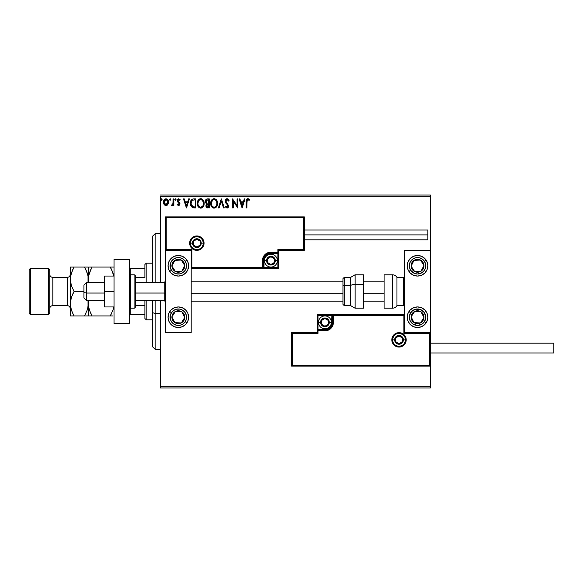 <?xml version="1.0" encoding="UTF-8"?>
<svg xmlns="http://www.w3.org/2000/svg" width="583" height="583" viewBox="0 0 583 583"><rect width="100%" height="100%" fill="white"/><g stroke="black" fill="none" stroke-linecap="round" stroke-linejoin="round"><path stroke-width="0.87" d="M160.325 196.333L430.392 196.333L430.392 250.347L404.668 250.347L404.668 332.653L430.392 332.653L430.392 196.333L160.325 196.333L160.325 282.5L160.325 196.333M430.392 366.088L430.392 386.667L160.325 386.667L160.325 300.5L160.325 387.95L430.392 387.95L160.325 387.95L160.325 386.667L430.392 386.667L430.392 387.95L430.392 250.347L404.668 250.347L404.668 332.653L430.392 332.653L429.62 333.425L403.902 333.425L403.902 315.418L333.425 315.418L333.425 322.363L332.776 325.613L330.94 328.367L328.185 330.204L324.935 330.853L317.99 330.853L317.99 333.425L292.272 333.425L292.272 365.315L429.62 365.315L429.62 333.425L429.62 365.315L292.272 365.315L292.272 333.425L291.5 332.653L291.5 366.088L430.392 366.088L429.62 365.315L430.392 366.088L430.392 332.653L429.62 333.425L403.902 333.425L404.194 315.126L332.653 315.418L332.653 322.363A7.717 7.717 0 0 1 324.935 330.08L317.99 330.08L317.218 330.853L317.218 332.653L291.5 332.653L291.5 366.088L292.272 365.315L291.5 366.088L430.392 366.088M167.846 204.509L168.487 201.594L167.095 199.102L164.865 199.102L163.59 201.018L163.808 203.977L165.419 205.529L167.489 204.946L168.516 202.177C168.538 200.312 167.693 199.182 165.98 198.788C164.268 199.182 163.422 200.312 163.444 202.177L164.114 204.516L165.98 205.602L167.846 204.509M173.136 198.905L173.829 198.905L173.136 198.905L172.918 203.824L171.402 205.376L172.342 205.493L173.136 204.516L173.136 205.486L173.829 205.486L173.829 198.905L173.829 205.486L173.829 198.905L173.136 198.905L173.027 203.372L171.402 205.376L171.934 205.602L173.136 204.516L173.136 205.486L173.829 205.486L173.136 205.486M178.624 205.602L179.63 205.027L179.936 203.613L178.15 201.288L178.034 200.29L178.646 199.619L179.783 200.29L180.176 199.685L178.587 198.803L177.647 199.43L177.298 200.523L177.516 201.711L179.243 203.751L178.733 204.771L177.698 204.101L177.29 204.662L178.216 205.507L179.943 203.875L177.983 200.654L178.828 199.597L179.783 200.29L180.176 199.685L178.748 198.788L177.29 200.69L179.251 203.904L178.58 204.793L177.698 204.101L177.29 204.662L178.777 205.588M193.782 198.905L192.055 199.277L190.896 200.603L190.371 202.505L190.532 205.027L192.23 207.512L195.873 207.905L195.873 198.905L193.782 198.905C191.377 199.233 190.233 200.698 190.335 203.292L192.368 207.584L195.873 207.905L195.873 198.905L195.873 207.905L194.511 207.905M207.461 198.905L209.261 198.905L206.776 199.014L205.624 200.107L205.493 202.439L206.754 203.766L205.937 206.112L206.739 207.606L209.261 207.905L209.261 198.905L209.261 207.905L209.261 198.905L207.461 198.905C206.054 199.124 205.347 199.976 205.333 201.463L206.754 203.766L205.916 205.675C205.923 207.096 206.615 207.839 207.985 207.905L207.767 207.905M219.128 207.905L218.377 207.905L221.263 198.905L218.377 207.905L219.128 207.905L221.321 201.077L223.508 207.905L224.266 207.905L221.38 198.905L224.266 207.905L221.38 198.905L218.377 207.905L219.128 207.905L221.321 201.077L223.508 207.905L224.266 207.905L223.508 207.905M237.077 198.905L237.077 205.602L232.573 198.905L232.573 207.905L233.266 207.905L233.266 201.193L237.769 207.905L237.769 198.905L237.077 198.905L237.769 198.905L237.077 198.905L237.077 205.602L232.573 198.905L232.573 207.905L233.266 207.905L233.266 201.193L237.769 207.905L237.769 198.905L237.624 207.905M246.886 201.922L247.243 199.903L248.081 199.634L249.189 200.406L249.539 199.714L247.841 198.672L246.369 199.831L246.194 207.905L246.886 207.905L246.886 201.922L247.848 199.597L249.189 200.406L249.539 199.714L247.841 198.672C246.463 199.146 245.917 200.195 246.194 201.827L246.194 207.905L246.886 207.905L247.075 200.158M244.284 198.905L245.035 198.905L242.156 207.905L245.035 198.905L244.284 198.905L243.359 201.791L240.83 201.791L239.904 198.905L239.154 198.905L242.04 207.905L245.035 198.905L244.284 198.905L243.359 201.791L240.83 201.791L239.904 198.905L239.154 198.905L242.04 207.905L239.154 198.905L239.904 198.905M227.086 198.672L225.672 199.495L225.184 201.113L225.636 202.709L227.851 205.456L227.443 207.118L226.634 207.096L225.847 206.061L225.3 206.615L227.042 208.138L228.266 207.439L228.631 205.682L226.109 202.01L225.985 200.508L227.137 199.597L228.551 201.099L229.112 200.639L228.121 199.065L227.086 198.672L225.184 201.113L227.96 206.076L227.049 207.213L225.847 206.061L225.3 206.615L227.042 208.138L228.653 206.039L225.876 201.12L227.137 199.597L228.551 201.099L229.112 200.639L227.086 198.672M217.568 203.365L217.109 201.004L216.235 199.656L214.894 198.788L213.298 198.788L211.957 199.67L210.835 201.805L210.835 205.027L212.606 207.694L214.952 208.014L216.767 206.469L217.568 203.365C217.605 200.807 216.446 199.24 214.099 198.672C211.753 199.262 210.601 200.836 210.645 203.409C210.601 206.01 211.767 207.584 214.15 208.138C216.482 207.526 217.619 205.937 217.568 203.365L217.561 202.964M204.181 203.365L203.722 201.004L202.848 199.656L201.507 198.788L199.911 198.788L198.57 199.67L197.448 201.805L197.448 205.027L199.211 207.694L201.558 208.014L203.372 206.469L204.181 203.365C204.218 200.807 203.059 199.24 200.712 198.672C198.366 199.262 197.214 200.836 197.258 203.409C197.214 206.01 198.38 207.584 200.763 208.138C203.095 207.526 204.232 205.937 204.181 203.365L204.167 202.964M188.659 198.905L189.409 198.905L186.524 207.905L189.409 198.905L188.659 198.905L187.733 201.791L185.205 201.791L184.279 198.905L183.521 198.905L186.407 207.905L189.409 198.905L188.659 198.905L187.733 201.791L185.205 201.791L184.279 198.905L183.521 198.905L186.407 207.905L183.521 198.905L184.279 198.905M176.022 199.539L175.447 198.788L174.864 199.539L175.192 200.224L175.877 200.035L175.447 200.29L176.022 199.539L175.447 198.788L174.864 199.539L175.447 200.29L174.864 199.539L175.447 198.788L176.022 199.539M169.558 199.539L170.134 198.788L170.71 199.539L170.382 198.861L169.566 199.67L170.003 200.275L170.571 200.035L170.71 199.539L170.134 200.29L170.71 199.539L170.134 200.29L169.558 199.539L170.134 200.29L169.558 199.539L170.221 198.796M160.901 199.539L161.476 198.788L162.059 199.539L161.724 198.861L160.908 199.67L161.353 200.275L161.914 200.035L162.059 199.539L161.476 200.29L162.059 199.539L161.476 200.29L160.901 199.539L161.476 200.29L160.901 199.539L161.564 198.796M430.392 195.05L160.325 195.05L430.392 195.05L430.392 196.333L430.392 195.05M246.886 207.905L246.194 207.905M246.237 200.625L246.281 200.224L246.237 200.625M246.369 199.838L246.901 199.007M247.119 198.854L247.52 198.701M248.795 199L248.336 198.759M249.539 199.714L249.189 200.406L247.673 199.619M249.189 200.406L247.848 199.597M242.098 205.733L241.129 202.716L243.06 202.716L242.098 205.733L241.129 202.716L243.06 202.716L242.098 205.733M233.266 207.905L232.573 207.905L232.734 198.905M228.07 199.022L229.112 200.639L228.441 200.851M227.275 199.612L226.867 199.634M226.08 200.29L226.219 202.206M225.876 201.12L226.109 202.01M228.266 207.431L228.558 206.761M225.606 207.147L225.3 206.615L225.847 206.061L226.554 207.052M226.634 207.096L227.049 207.213M227.909 206.469L227.487 204.852M227.632 205.041L226.816 204.145M226.393 203.715L225.861 203.066M226.86 198.686L226.051 199.065M217.525 204.159L217.466 204.567M217.167 205.639L216.985 206.061M216.767 206.469L216.271 207.133M213.742 208.109L213.349 208.029M212.824 207.825L211.469 206.506M211.024 205.624L210.835 205.034M210.66 203.817L210.66 203.001M211.469 200.319L210.871 201.66M211.17 200.873L211.461 200.326M211.476 200.312L211.957 199.678M212.999 198.905L213.684 198.708M214.296 198.686L214.887 198.788M215.717 199.189L216.73 200.29M216.249 199.663L217.277 201.426M217.379 201.769L217.109 201.004M216.628 204.997L216.781 204.407M214.5 207.176L214.121 207.213C212.234 206.739 211.301 205.471 211.338 203.416L211.374 204.065L211.338 203.416C211.294 201.339 212.219 200.064 214.121 199.597C215.994 200.064 216.912 201.324 216.876 203.372L216.84 202.724L216.876 203.372C216.92 205.435 216.001 206.717 214.121 207.213L214.282 207.213M211.789 205.522L212.11 206.069M211.483 204.684L211.374 204.065M211.811 205.573L211.491 204.706M212.27 206.273L212.635 206.63L212.27 206.273M213.793 207.191L213.057 206.929M211.374 202.76L212.664 200.144M212.176 200.639L211.746 201.361M216.482 201.39L216.672 201.893M215.338 199.969L216.22 200.909M207.555 207.883L206.95 207.73M206.032 206.542L205.937 206.112M205.835 203.081L205.42 202.17M205.369 200.989L205.522 200.355M205.624 200.115L206.018 199.517M206.171 202.199L206.025 201.463L207.774 199.831L208.568 199.831L208.568 203.175L207.118 203.066L208.218 203.175L207.118 203.066L206.039 201.266L206.061 201.856M206.907 206.637L206.732 204.939L207.679 204.137M207.016 204.473L206.608 205.661L208.568 204.101L208.568 206.987L207.847 206.987L206.608 205.661L206.885 206.608M206.87 202.971L206.309 202.469M206.069 201.069L206.732 200.027M208.211 204.101L208.568 206.987L207.847 206.987M204.174 203.773L201.558 208.014M200.355 208.109L199.954 208.029M198.584 207.162L197.703 205.792M197.637 205.624L197.448 205.034M197.775 200.873L197.484 201.66M198.089 200.304L198.563 199.678M198.57 199.67L198.082 200.319M199.918 198.788L200.29 198.708M200.909 198.686L201.507 198.788M202.323 199.189L202.862 199.663M203.729 201.011L203.89 201.434M202.439 200.392L201.674 199.809L203.285 201.893M203.241 204.997L203.489 203.372C203.533 205.435 202.614 206.717 200.734 207.213L200.734 207.213C198.839 206.739 197.914 205.471 197.95 203.416C197.907 201.339 198.832 200.064 200.734 199.597C202.6 200.064 203.525 201.324 203.489 203.372L203.394 204.407M202.629 206.178L200.895 207.213M198.402 205.522L198.723 206.069M197.95 203.416L197.987 202.76L197.95 203.416M198.096 204.684L197.987 204.065M198.424 205.573L198.103 204.706M198.883 206.273L199.248 206.63L198.883 206.273M200.406 207.191L199.663 206.929M197.987 202.76L199.277 200.144M198.788 200.639L198.358 201.361M203.489 203.372L203.452 202.724L203.489 203.372M203.095 201.39L202.833 200.909M201.543 207.045L201.951 206.812M201.958 206.812L202.476 206.353M193.425 207.854L192.922 207.767M190.765 205.741L190.532 205.048M190.524 205.012L190.43 204.553M190.342 202.884L190.371 202.512M190.903 200.596L191.122 200.217M192.23 199.189L192.966 198.971M192.995 198.963L193.381 198.92M191.61 205.733L192.966 206.812L191.042 203.802L192.179 200.297L195.181 199.831L195.181 206.987L192.733 206.732L191.384 205.282M191.567 200.997L192.179 200.297M194.219 206.972L193.716 206.943M191.093 202.352L191.173 201.98M186.465 205.733L185.496 202.716L187.434 202.716L186.465 205.733L185.496 202.716L187.434 202.716L186.465 205.733M177.29 204.662L177.698 204.101L178.733 204.771M179.214 204.196L178.58 204.793L179.251 203.904L178.945 203.11M179.243 203.751L178.143 202.432M179.243 204.057L177.29 200.69M178.748 198.788L180.176 199.685L179.6 200.042M179.783 200.29L178.828 199.597L177.983 200.654L178.223 201.39M178.026 200.319L178.15 201.288L179.724 202.862L178.485 201.652M177.983 200.654L178.15 201.288M174.864 199.539L175.447 200.29L174.864 199.539L175.447 198.788M171.934 205.602L171.402 205.376L171.934 205.602L171.402 205.376L172.24 204.757M173.107 202.527L173.129 201.682M173.136 201.565L173.136 201.113M170.702 199.67L170.068 198.796M167.496 204.946L167.051 205.303M165.463 205.537L164.909 205.303M163.823 204.006L163.612 203.452M163.604 203.416L163.48 202.789M163.779 200.465L164.056 199.954M167.897 199.94L168.115 200.333M168.363 203.394L168.152 203.97M165.98 199.597L165.543 199.663L166.41 199.663L167.824 202.17L165.871 204.786L164.136 202.17L164.238 201.303L164.158 202.614L165.98 199.597L167.277 200.312M167.394 200.494L167.802 201.733M165.871 204.786L167.824 202.17L167.387 203.861L166.417 204.72M165.761 204.771L164.238 203.052M165.375 199.729L164.566 200.494L165.55 199.663M167.802 202.614L167.824 202.17M162.023 199.284L162.023 199.801M162.059 199.539L161.411 198.796M216.723 202.09L216.84 202.724M207.774 199.831L208.568 199.831L208.218 203.175M203.336 202.09L203.452 202.724M194.438 199.831L195.181 199.831L195.181 206.987L194.722 206.987M191.195 204.735L191.107 204.305M164.136 202.17L164.158 201.733M164.238 201.303L164.566 200.494M166.41 199.663L166.804 199.852M167.729 203.052L167.387 203.861M165.543 204.72L165.157 204.516M164.238 203.044L164.158 202.614M178.332 255.492A10.29 10.29 0 0 1 188.615 265.782A10.29 10.29 0 0 1 178.332 276.065L174.39 275.285L171.052 273.055L168.822 269.718L168.042 265.782L168.822 261.84L171.052 258.502L174.39 256.272L178.332 255.492L182.268 256.272L185.605 258.502L187.835 261.84L188.615 265.782L187.835 269.718L185.605 273.055L182.268 275.285L178.332 276.065A10.29 10.29 0 0 1 168.042 265.782A10.29 10.29 0 0 1 178.332 255.492M178.332 306.935A10.29 10.29 0 0 1 188.615 317.218A10.29 10.29 0 0 1 178.332 327.508L174.39 326.728L171.052 324.498L168.822 321.16L168.042 317.218L168.822 313.282L171.052 309.945L174.39 307.715L178.332 306.935L182.268 307.715L185.605 309.945L187.835 313.282L188.615 317.218L187.835 321.16L185.605 324.498L182.268 326.728L178.332 327.508A10.29 10.29 0 0 1 168.042 317.218A10.29 10.29 0 0 1 188.418 315.206A10.29 10.29 0 0 1 186.939 322.851L185.219 321.721A8.228 8.228 0 0 1 173.829 324.112A8.228 8.228 0 0 1 171.438 312.721L169.719 311.592L171.438 312.721L173.683 310.426L176.642 309.165L179.848 309.128L182.829 310.331L185.124 312.575L186.385 315.534L186.422 318.741L185.219 321.721L182.975 324.017L180.016 325.278L176.809 325.307L173.829 324.112L171.533 321.867L170.272 318.908L170.243 315.702L171.438 312.721A8.228 8.228 0 0 1 182.829 310.331A8.228 8.228 0 0 1 185.219 321.721L186.939 322.851A10.29 10.29 0 0 1 178.332 327.508M191.188 332.653L191.188 250.347L165.47 250.347L165.47 332.653L191.188 332.653L165.47 332.653L165.47 250.347L166.242 249.575L191.96 249.575L191.96 267.582L262.437 267.582L262.437 260.637L263.079 257.387L264.922 254.633L267.677 252.796L270.92 252.148L277.865 252.148L277.865 249.575L303.59 249.575L303.59 217.685L166.242 217.685L166.242 249.575L166.242 217.685L303.59 217.685L303.59 249.575L304.362 250.347L304.362 216.912L165.47 216.912L165.47 250.347L191.188 250.347L191.188 332.653M417.53 327.508A10.29 10.29 0 0 1 407.24 317.218A10.29 10.29 0 0 1 417.53 306.935L421.465 307.715L424.803 309.945L427.033 313.282L427.82 317.218L427.033 321.16L424.803 324.498L421.465 326.728L417.53 327.508L413.595 326.728L410.257 324.498L408.027 321.16L407.24 317.218L408.027 313.282L410.257 309.945L413.595 307.715L417.53 306.935A10.29 10.29 0 0 1 427.82 317.218A10.29 10.29 0 0 1 417.53 327.508A10.29 10.29 0 0 0 426.086 322.938A10.29 10.29 0 0 0 426.144 322.851L424.424 321.721A8.228 8.228 0 0 1 413.026 324.112A8.228 8.228 0 0 1 410.643 312.721L408.916 311.592A10.29 10.29 0 0 1 427.04 321.153A10.29 10.29 0 0 1 426.144 322.851L424.424 321.721L422.172 324.017L417.617 325.452L413.026 324.112L409.958 320.446L409.441 315.702L411.649 311.46L415.839 309.165L420.605 309.588L424.329 312.575L425.758 317.137L424.424 321.721A8.228 8.228 0 0 0 422.034 310.331A8.228 8.228 0 0 0 410.643 312.721L408.916 311.592M417.53 276.065A10.29 10.29 0 0 1 407.24 265.782A10.29 10.29 0 0 1 417.53 255.492L421.465 256.272L424.803 258.502L427.033 261.84L427.82 265.782L427.033 269.718L424.803 273.055L421.465 275.285L417.53 276.065L413.595 275.285L410.257 273.055L408.027 269.718L407.24 265.782L408.027 261.84L410.257 258.502L413.595 256.272L417.53 255.492A10.29 10.29 0 0 1 427.82 265.782A10.29 10.29 0 0 1 417.53 276.065M86.51 293.03L83.937 292.593L83.937 297.928L83.937 285.072L83.937 292.593L86.51 293.03L86.51 300.5L86.51 293.03L104.51 293.03L86.51 293.03L86.51 282.5L86.51 293.03M165.47 293.249L164.18 293.03L164.18 300.5L164.18 293.03L135.373 293.03L164.18 293.03L164.18 282.5L164.18 293.03L165.47 293.249M384.095 293.249L363.515 293.249L384.095 293.249M342.942 293.249L191.188 293.249L342.942 293.249M392.585 339.853L394.64 339.853L392.585 339.853A6.428 6.428 0 0 1 399.012 333.425A6.428 6.428 0 0 1 405.44 339.853L406.213 339.853A7.2 7.2 0 0 0 399.012 332.653A7.2 7.2 0 0 0 391.812 339.853A7.2 7.2 0 0 0 399.012 347.06A7.2 7.2 0 0 0 406.213 339.853L405.44 339.853A6.428 6.428 0 0 1 399.012 346.287A6.428 6.428 0 0 1 392.585 339.853L391.812 339.853L391.951 338.446L393.919 334.766L396.258 333.199L399.012 332.653L401.767 333.199L404.106 334.766L405.666 337.098L406.213 339.853L405.666 342.607L404.106 344.947L401.767 346.506L399.012 347.06L396.258 346.506L393.919 344.947L391.951 341.259L391.812 339.853L392.585 339.853A6.428 6.428 0 0 1 399.012 333.425A6.428 6.428 0 0 1 405.44 339.853A6.428 6.428 0 0 1 399.012 346.287A6.428 6.428 0 0 1 392.585 339.853L393.073 342.316M317.218 330.736L317.218 330.853A0.772 0.772 0 0 1 317.99 330.08L317.99 329.308L324.935 329.308A6.945 6.945 0 0 0 331.88 322.363L331.88 315.418L317.99 315.418L317.99 329.308L326.291 329.176L329.847 327.274L331.749 323.718L331.88 315.418L332.653 315.418A0.772 0.772 0 0 1 333.425 314.645L333.425 315.418L333.425 314.645L404.609 314.711L317.218 314.645L317.218 330.401M317.218 332.653L291.5 332.653L292.272 333.425L317.99 333.425L317.218 332.653L317.99 333.425L317.99 330.853L317.218 330.853L317.218 332.653M317.99 330.853L317.99 329.308L317.218 329.308L317.218 330.853L324.935 330.853L324.935 330.08L317.99 330.08L317.99 330.853M324.935 329.308L324.935 330.08L324.935 329.308M331.88 322.363L332.653 322.363A7.717 7.717 0 0 1 324.935 330.08L324.935 330.853A8.49 8.49 0 0 0 333.425 322.363L331.88 322.363M317.218 314.645L317.218 329.308L317.99 329.308L317.99 315.418L317.218 314.645L317.99 315.418L331.88 315.418L331.88 314.645L317.218 314.645M332.653 315.418L332.653 322.363L333.425 322.363L333.425 315.418L331.88 315.418L331.88 314.645L333.425 314.645A0.772 0.772 0 0 0 332.653 315.418M393.663 343.431L394.465 344.4M395.442 345.202L397.759 346.164M399.012 346.287L401.476 345.792M402.583 345.202L403.56 344.4M404.362 343.431L405.316 341.106M405.44 339.853L403.385 339.853A4.373 4.373 0 0 1 399.012 344.225A4.373 4.373 0 0 1 394.64 339.853L395.923 336.763L399.012 335.48L402.102 336.763L403.385 339.853L402.102 342.95L399.012 344.225L395.923 342.95L394.64 339.853A4.373 4.373 0 0 1 399.012 335.48A4.373 4.373 0 0 1 403.385 339.853L405.44 339.853L404.952 337.397M404.362 336.282L403.56 335.305M402.583 334.511L400.266 333.549M399.012 333.425L396.549 333.913M395.442 334.511L394.465 335.305M393.663 336.282L392.709 338.599M203.278 243.147L201.222 243.147A4.373 4.373 0 0 1 196.85 247.52A4.373 4.373 0 0 1 192.477 243.147L193.76 240.05L196.85 238.775L199.94 240.05L201.222 243.147L199.94 246.237L196.85 247.52L193.76 246.237L192.477 243.147L190.415 243.147L192.477 243.147A4.373 4.373 0 0 1 196.85 238.775A4.373 4.373 0 0 1 201.222 243.147L203.278 243.147A6.428 6.428 0 0 1 196.85 249.575A6.428 6.428 0 0 1 190.415 243.147L189.65 243.147A7.2 7.2 0 0 0 196.85 250.347A7.2 7.2 0 0 0 204.05 243.147A7.2 7.2 0 0 0 196.85 235.94A7.2 7.2 0 0 0 189.65 243.147L190.415 243.147A6.428 6.428 0 0 1 196.85 236.713A6.428 6.428 0 0 1 203.278 243.147L204.05 243.147L203.912 244.554L201.944 248.234L199.605 249.801L196.85 250.347L194.095 249.801L191.756 248.234L190.196 245.902L189.65 243.147L190.196 240.393L191.756 238.053L194.095 236.494L196.85 235.94L199.605 236.494L201.944 238.053L203.912 241.741L204.05 243.147L203.278 243.147A6.428 6.428 0 0 1 196.85 249.575A6.428 6.428 0 0 1 190.415 243.147A6.428 6.428 0 0 1 196.85 236.713A6.428 6.428 0 0 1 203.278 243.147L202.789 240.684M278.638 250.347L304.362 250.347L304.362 216.912L303.59 217.685L304.362 216.912L165.47 216.912L166.242 217.685L165.47 216.912L165.47 250.347L166.242 249.575L191.96 249.575L191.669 267.874L263.21 267.582L263.21 260.637A7.717 7.717 0 0 1 270.92 252.92L277.865 252.92L278.638 252.148L278.638 250.347L304.362 250.347L303.59 249.575L277.865 249.575L278.638 250.347L277.865 249.575L277.865 252.148L278.638 252.148L278.638 250.347M278.638 252.264L278.638 252.148A0.772 0.772 0 0 1 277.865 252.92L277.865 253.692L270.92 253.692A6.945 6.945 0 0 0 263.982 260.637L263.982 267.582L277.865 267.582L277.865 253.692L269.572 253.824L266.016 255.726L264.114 259.282L263.982 267.582L263.21 267.582A0.772 0.772 0 0 1 262.437 268.355L262.437 267.582L262.437 268.355L191.246 268.289L278.638 268.355L278.638 252.599M277.865 252.148L277.865 253.692L278.638 253.692L278.638 252.148L270.92 252.148L270.92 252.92L277.865 252.92L277.865 252.148M270.92 253.692L270.92 252.92L270.92 253.692M263.982 260.637L263.21 260.637A7.717 7.717 0 0 1 270.92 252.92L270.92 252.148A8.49 8.49 0 0 0 262.437 260.637L263.982 260.637M278.638 268.355L278.638 253.692L277.865 253.692L277.865 267.582L278.638 268.355L277.865 267.582L263.982 267.582L263.982 268.355L278.638 268.355M263.21 267.582L263.21 260.637L262.437 260.637L262.437 267.582L263.982 267.582L263.982 268.355L262.437 268.355A0.772 0.772 0 0 0 263.21 267.582M202.192 239.569L201.397 238.6M200.421 237.798L198.103 236.836M196.85 236.713L194.387 237.208M193.279 237.798L192.303 238.6M191.501 239.569L190.539 241.894M190.415 243.147L190.911 245.603M191.501 246.718L192.303 247.695M193.279 248.489L195.596 249.451M196.85 249.575L199.306 249.087M200.421 248.489L201.397 247.695M202.192 246.718L203.154 244.401M274.265 259.668L274.265 258.706A3.855 3.855 0 0 1 274.782 260.637L274.265 260.637L274.265 259.668L274.265 260.637L274.782 260.637L274.651 259.639L273.653 257.905L270.92 256.775L268.195 257.905L267.065 260.637L268.195 263.363L270.92 264.493L273.653 263.363L274.782 260.637A3.855 3.855 0 0 1 267.582 262.561A3.855 3.855 0 0 1 270.92 256.775L267.582 258.706L267.582 262.561L270.92 264.493L274.265 262.561L274.265 260.637L274.265 262.561L270.92 264.493L267.582 262.561L267.582 258.706L270.92 256.775A3.855 3.855 0 0 1 274.265 258.706L270.92 256.775L274.265 258.706L274.265 259.668M266.548 260.637A4.373 4.373 0 0 1 270.92 256.265A4.373 4.373 0 0 1 275.293 260.637L277.355 260.637A6.428 6.428 0 0 0 270.92 254.203A6.428 6.428 0 0 0 264.493 260.637L266.548 260.637L267.83 257.54L270.92 256.265L274.017 257.54L275.293 260.637L274.017 263.727L270.92 265.01L267.83 263.727L266.548 260.637L264.493 260.637A6.428 6.428 0 0 1 270.92 254.203A6.428 6.428 0 0 1 277.355 260.637A6.428 6.428 0 0 1 270.92 267.065A6.428 6.428 0 0 1 264.493 260.637A6.428 6.428 0 0 0 270.92 267.065A6.428 6.428 0 0 0 277.355 260.637L275.293 260.637A4.373 4.373 0 0 1 270.92 265.01A4.373 4.373 0 0 1 266.548 260.637M328.28 321.401L328.28 320.439A3.855 3.855 0 0 1 328.797 322.363L328.28 322.363L328.28 321.401L328.28 322.363L328.797 322.363L328.666 321.364L327.668 319.637L324.935 318.507L322.21 319.637L321.08 322.363L322.21 325.095L324.935 326.225L327.668 325.095L328.797 322.363A3.855 3.855 0 0 1 321.597 324.294A3.855 3.855 0 0 1 324.935 318.507L321.597 320.439L321.597 324.294L324.935 326.225L328.28 324.294L328.28 322.363L328.28 324.294L324.935 326.225L321.597 324.294L321.597 320.439L324.935 318.507A3.855 3.855 0 0 1 328.28 320.439L324.935 318.507L328.28 320.439L328.28 321.401M320.563 322.363A4.373 4.373 0 0 1 324.935 317.99A4.373 4.373 0 0 1 329.308 322.363L331.37 322.363A6.428 6.428 0 0 0 324.935 315.935A6.428 6.428 0 0 0 318.507 322.363L320.563 322.363L321.845 319.273L324.935 317.99L328.025 319.273L329.308 322.363L328.025 325.46L324.935 326.735L321.845 325.46L320.563 322.363L318.507 322.363A6.428 6.428 0 0 1 324.935 315.935A6.428 6.428 0 0 1 331.37 322.363A6.428 6.428 0 0 1 324.935 328.797A6.428 6.428 0 0 1 318.507 322.363A6.428 6.428 0 0 0 324.935 328.797A6.428 6.428 0 0 0 331.37 322.363L329.308 322.363A4.373 4.373 0 0 1 324.935 326.735A4.373 4.373 0 0 1 320.563 322.363M402.35 338.891L402.35 337.929A3.855 3.855 0 0 1 402.868 339.853L402.35 339.853L402.35 338.891L402.35 339.853L402.868 339.853L402.736 338.854L401.738 337.127L399.012 335.997L396.287 337.127L395.157 339.853L396.287 342.585L399.012 343.715L401.738 342.585L402.868 339.853A3.855 3.855 0 0 1 395.668 341.784A3.855 3.855 0 0 1 399.012 335.997L395.668 337.929L395.668 341.784L399.012 343.715L402.35 341.784L402.35 339.853L402.35 341.784L399.012 343.715L395.668 341.784L395.668 337.929L399.012 335.997A3.855 3.855 0 0 1 402.35 337.929L399.012 335.997L402.35 337.929L402.35 338.891M200.188 242.178L200.188 241.216A3.855 3.855 0 0 1 200.705 243.147L200.188 243.147L200.188 242.178L200.188 243.147L200.705 243.147L200.574 242.149L199.575 240.415L196.85 239.285L194.117 240.415L192.988 243.147L194.117 245.873L196.85 247.003L199.575 245.873L200.705 243.147A3.855 3.855 0 0 1 193.505 245.071A3.855 3.855 0 0 1 196.85 239.285L193.505 241.216L193.505 245.071L196.85 247.003L200.188 245.071L200.188 243.147L200.188 245.071L196.85 247.003L193.505 245.071L193.505 241.216L196.85 239.285A3.855 3.855 0 0 1 200.188 241.216L196.85 239.285L200.188 241.216L200.188 242.178M173.231 314.849L171.912 316.868A6.428 6.428 0 0 1 172.947 313.705L173.668 314.171L172.787 315.52L173.668 314.171L172.947 313.705L172.218 315.214L172.036 318.537L172.59 320.125L174.813 322.603L176.328 323.332L179.651 323.514L181.233 322.96L183.711 320.737L184.753 317.575L184.622 315.899L184.068 314.317L181.845 311.839L178.682 310.797L177.013 310.928L175.425 311.482L172.947 313.705A6.428 6.428 0 0 1 184.753 317.575A6.428 6.428 0 0 1 174.813 322.603L181.233 322.96L184.753 317.575L181.845 311.839L175.425 311.482L173.668 314.171L175.425 311.482L179.44 311.708M178.828 322.822L174.813 322.603A6.428 6.428 0 0 1 171.912 316.868L174.813 322.603L171.912 316.868L172.787 315.52M180.242 311.752L181.845 311.839L184.753 317.575L181.233 322.96L179.63 322.873M184.024 316.139L183.66 315.425M173.727 320.453L174.084 321.167M412.429 314.849L411.11 316.868A6.428 6.428 0 0 1 412.145 313.705L412.866 314.171L411.992 315.52L412.866 314.171L412.145 313.705L411.423 315.214L411.241 318.537L411.795 320.125L414.017 322.603L415.526 323.332L418.849 323.514L420.438 322.96L422.915 320.737L423.644 319.222L423.826 315.899L423.265 314.317L421.05 311.839L417.887 310.797L416.211 310.928L414.63 311.482L412.145 313.705A6.428 6.428 0 0 1 423.95 317.575A6.428 6.428 0 0 1 414.017 322.603L420.438 322.96L423.95 317.575L421.05 311.839L414.63 311.482L412.866 314.171L414.63 311.482L418.638 311.708M418.026 322.822L414.017 322.603A6.428 6.428 0 0 1 411.11 316.868L414.017 322.603L411.11 316.868L411.992 315.52M419.439 311.752L421.05 311.839L423.95 317.575L420.438 322.96L418.827 322.873M423.229 316.139L422.864 315.425M412.924 320.453L413.289 321.167M421.757 262.066L420.438 260.04A6.428 6.428 0 0 1 422.915 262.263L422.194 262.736L421.312 261.388L422.194 262.736L422.915 262.263L421.822 260.987L418.849 259.486L415.526 259.668L414.017 260.397L411.795 262.875L411.241 264.463L411.11 266.132L412.145 269.295L414.63 271.518L416.211 272.072L417.887 272.203L421.05 271.161L423.265 268.683L423.826 267.101L423.644 263.778L422.915 262.263A6.428 6.428 0 0 1 414.63 271.518A6.428 6.428 0 0 1 414.017 260.397L411.11 266.132L414.63 271.518L421.05 271.161L423.95 265.425L422.194 262.736L423.95 265.425L422.136 269.011M410.643 270.279A8.228 8.228 0 0 1 413.026 258.888A8.228 8.228 0 0 1 424.424 261.279L426.144 260.149A10.29 10.29 0 0 1 415.526 275.868A10.29 10.29 0 0 1 408.916 271.408L410.643 270.279L409.441 267.298L409.958 262.554L413.026 258.888L416.007 257.693L419.221 257.722L422.172 258.983L424.424 261.279L425.619 264.259L425.583 267.466L424.329 270.425L422.034 272.669L417.443 274.01L414.302 273.354L410.643 270.279L408.916 271.408A10.29 10.29 0 0 1 419.534 255.689A10.29 10.29 0 0 1 426.086 260.062A10.29 10.29 0 0 1 426.144 260.149L424.424 261.279A8.228 8.228 0 0 1 422.034 272.669A8.228 8.228 0 0 1 410.643 270.279M412.203 263.982L414.017 260.397A6.428 6.428 0 0 1 420.438 260.04L414.017 260.397L420.438 260.04L421.312 261.388M413.748 270.162L411.11 266.132L411.838 264.697M421.771 269.725L421.05 271.161L417.836 271.343L414.63 271.518L413.748 270.169M416.233 271.43L417.034 271.387M416.422 260.266L415.621 260.31M182.552 262.066L181.233 260.04A6.428 6.428 0 0 1 183.711 262.263L182.989 262.736L182.115 261.388L182.989 262.736L183.711 262.263L182.617 260.987L179.651 259.486L176.328 259.668L174.813 260.397L172.59 262.875L172.036 264.463L172.218 267.786L172.947 269.295L175.425 271.518L177.013 272.072L178.682 272.203L181.845 271.161L184.068 268.683L184.622 267.101L184.753 265.425L183.711 262.263A6.428 6.428 0 0 1 175.425 271.518A6.428 6.428 0 0 1 174.813 260.397L171.912 266.132L175.425 271.518L181.845 271.161L184.753 265.425L182.989 262.736L184.753 265.425L182.938 269.011M171.438 270.279A8.228 8.228 0 0 1 173.829 258.888A8.228 8.228 0 0 1 185.219 261.279L186.939 260.149L185.219 261.279L186.422 264.259L186.385 267.466L185.124 270.425L182.829 272.669L179.848 273.872L176.642 273.835L173.683 272.574L171.438 270.279L170.243 267.298L170.272 264.092L171.533 261.133L173.829 258.888L176.809 257.693L180.016 257.722L182.975 258.983L185.219 261.279A8.228 8.228 0 0 1 182.829 272.669A8.228 8.228 0 0 1 171.438 270.279L169.719 271.408L171.438 270.279M178.332 276.065A10.29 10.29 0 0 1 176.321 255.689A10.29 10.29 0 0 1 186.939 260.149M172.998 263.982L174.813 260.397A6.428 6.428 0 0 1 181.233 260.04L174.813 260.397L181.233 260.04L182.115 261.388M174.543 270.162L171.912 266.132L172.634 264.697M182.574 269.725L181.845 271.161L178.638 271.343L175.425 271.518L174.543 270.169M177.028 271.43L177.837 271.387M177.217 260.266L176.416 260.31M392.497 274.782L392.497 308.218A5.145 5.145 0 0 0 396.957 305.645L396.957 277.355A5.145 5.145 0 0 0 392.497 274.782L384.095 274.782L384.095 308.218L392.497 308.218L392.497 274.782A5.145 5.145 0 0 1 396.957 277.355L396.957 305.645L403.385 305.645A1.283 1.283 0 0 0 404.668 304.362A1.283 1.283 0 0 1 403.385 305.645L403.385 277.355L403.385 305.645L396.957 305.645A5.145 5.145 0 0 1 392.497 308.218L384.095 308.218L384.095 274.782L392.497 274.782M404.668 278.638A1.283 1.283 0 0 0 403.385 277.355L396.957 277.355L403.385 277.355A1.283 1.283 0 0 1 404.668 278.638M355.113 308.152L355.113 284.438A5.145 2.172 180 0 0 350.66 285.524L350.66 305.594M344.225 305.594L344.225 285.524A1.283 0.547 180 0 0 342.942 286.064L342.942 304.311M355.113 308.218L363.515 308.218L363.515 284.438L355.113 284.438L355.113 308.218L350.66 305.645L350.66 285.524L344.225 285.524L344.225 305.645L342.942 304.362L342.942 278.791M363.515 308.203L363.515 274.782L355.113 274.782L355.113 284.438L363.515 284.438L363.515 274.797M350.66 277.406L350.66 285.524L350.66 277.355L344.225 277.355L344.225 285.524L350.66 285.524A5.145 2.172 0 0 1 355.113 284.438L355.113 274.848M342.942 285.415L342.942 287.149M342.942 278.689L342.942 286.064A1.283 0.547 0 0 1 344.225 285.524L344.225 277.406M430.392 352.97L553.85 352.97L553.85 343.198L430.392 343.198L553.85 343.198L553.85 352.97L430.392 352.97M427.82 234.913L304.362 234.913L427.82 234.913L427.82 230.03L427.82 239.802L427.82 234.913M104.51 306.935L114.028 306.935L104.51 306.935L104.51 291.5L114.028 291.5L104.51 291.5L104.51 276.065L114.028 276.065L104.51 276.065L104.51 306.935M114.028 323.652L114.028 259.348L129.462 259.348L114.028 259.348L114.028 323.652L129.462 323.652L129.462 259.348L129.462 323.652L114.028 323.652M130.745 308.218L130.745 274.782A1.283 1.283 0 0 0 129.462 276.065A1.283 1.283 0 0 1 130.745 274.782L130.745 308.218L134.09 308.218A1.283 1.283 0 0 0 135.373 306.935L135.373 276.065A1.283 1.283 0 0 0 134.09 274.782L134.09 308.218L134.09 274.782L130.745 274.782L134.09 274.782A1.283 1.283 0 0 1 135.373 276.065L135.373 306.935A1.283 1.283 0 0 1 134.09 308.218L130.745 308.218A1.283 1.283 0 0 1 129.462 306.935A1.283 1.283 0 0 0 130.745 308.218M155.18 313.596L155.18 300.5L155.18 313.596L160.325 313.596L155.18 313.596L155.18 349.37L155.18 313.596L152.608 312.619L155.18 313.596M155.18 282.5L155.18 233.63L155.18 282.5M152.608 236.202L152.608 282.5L152.608 236.202L155.18 233.63L160.325 233.63M152.608 300.5L152.608 312.619L152.608 300.5M152.608 346.798L152.608 312.619L152.608 346.798L155.18 349.37L160.325 349.37M144.89 305.412L144.89 318.507L146.18 319.79L146.18 300.5L146.18 319.79L152.608 319.79L146.18 319.79L144.89 318.507L144.89 300.5L144.89 305.412L135.373 305.412L144.89 305.412M144.89 277.588L144.89 268.355L144.89 277.588L135.373 277.588L144.89 277.588M144.89 264.493L144.89 268.355L144.89 264.493L146.18 263.21L144.89 264.493M146.18 282.5L146.18 263.21L146.18 282.5M152.608 263.21L146.18 263.21L152.608 263.21M129.462 314.645L144.89 314.645L130.235 314.645L130.235 308.108L130.235 314.645L129.462 314.645M144.89 268.355L129.462 268.355L130.235 268.355L130.235 274.892L130.235 268.355L144.89 268.355M48.44 314.645L49.73 313.363L49.73 269.637L48.44 268.355L48.44 314.645L48.44 268.355L30.433 268.355L29.15 269.637L29.15 313.363L30.433 314.645L30.433 268.355L30.433 314.645L48.44 314.645L30.433 314.645L29.15 313.363L29.15 269.637L30.433 268.355L48.44 268.355L49.73 269.637L49.73 313.363L48.44 314.645M70.303 308.735A3.09 3.09 0 0 0 67.22 305.645L67.22 277.355A3.09 3.09 0 0 0 70.303 274.265A3.09 3.09 0 0 1 67.22 277.355L52.813 277.355L52.813 305.645A3.09 3.09 0 0 0 49.73 308.735A3.09 3.09 0 0 1 52.813 305.645L67.22 305.645A3.09 3.09 0 0 1 70.062 307.54M52.813 277.355A3.09 3.09 0 0 1 49.73 274.265A3.09 3.09 0 0 0 52.813 277.355L67.22 277.355L67.22 305.645L52.813 305.645L52.813 277.355M90.562 315.935L110.245 315.935L112.978 309.988L113.758 306.877L112.978 309.988L110.245 315.935L92.085 315.935L89.374 310.032L88.587 306.928L88.58 300.529M88.966 274.345L88.31 279.286L88.587 282.493L88.58 276.123L89.359 273.012L92.085 267.065L110.245 267.065L112.964 272.968L113.751 276.072L111.87 270.199M114.028 267.065L89.403 267.065M90.569 267.065L92.085 267.065L90.569 269.973M88.587 276.072L88.959 274.367M86.051 267.065L88.31 267.065L84.528 267.065L87.246 272.968L88.026 276.072L88.31 282.5L88.31 267.065L88.58 282.471L88.58 276.123L91.035 269.011M91.385 314.674L92.085 315.935L88.31 315.935L88.587 300.5L88.58 306.906L88.31 303.714L88.58 306.906L90.46 312.787M111.768 313.027L110.245 315.935L112.934 315.935M92.085 267.065L89.367 267.065M87.661 308.626L88.31 303.714L88.026 300.507L88.31 315.935L87.253 315.935M92.085 315.935L90.569 313.027M110.245 315.935L111.768 315.935L110.245 315.935L111.302 313.989M110.945 268.326L111.768 269.973M111.768 267.065L110.245 267.065M111.768 315.935L112.971 315.935M86.044 315.935L84.528 315.935L87.253 309.988L88.033 306.877L88.033 300.558L88.033 306.877L87.253 309.988L84.528 315.935L88.31 315.935M86.153 270.199L88.026 276.072L88.31 279.286L88.033 276.094L88.033 282.471M85.227 268.326L84.557 267.065M86.051 313.027L85.584 313.989M70.303 315.935L70.303 267.065L70.303 315.935L71.359 315.935L70.303 315.935M72.562 315.935L74.056 315.935M72.46 312.801L70.579 306.928L70.303 303.714L71.352 297.447L74.085 291.5L71.366 285.597L70.303 279.286L71.352 273.012L74.085 267.065L70.572 267.065M73.385 314.674L71.366 310.032L70.303 303.714L71.352 297.447L74.085 291.5L71.366 285.597L70.303 279.286L70.579 282.471L70.572 276.123L73.028 269.011M70.951 274.367L70.303 279.286M72.569 267.065L74.085 267.065L72.562 269.973M70.995 284.344L71.359 285.583M70.579 300.529L70.303 303.714M73.057 293.395L72.241 295.115M86.16 270.213L84.528 267.065L71.359 267.065M70.958 274.345L70.579 276.094M70.937 284.118L71.359 285.575M88.033 267.065L74.085 267.065M83.937 291.5L74.085 291.5L83.937 291.5M70.572 315.935L84.528 315.935L74.085 315.935L72.452 312.787M84.528 315.935L88.033 315.935M74.085 291.5L72.562 294.408M87.654 308.655L88.033 306.906M104.51 300.5L86.51 300.5L83.937 297.928M165.47 301.79L164.18 300.5L135.373 300.5M191.188 301.79L342.942 301.79M363.515 301.79L384.095 301.79M191.188 281.21L342.942 281.21M363.515 281.21L384.095 281.21M165.47 281.21L164.18 282.5L135.373 282.5M104.51 282.5L86.51 282.5L83.937 285.072M350.66 305.645L344.225 305.645M344.225 277.355L342.942 278.638M355.113 274.782L350.66 277.355M304.362 239.802L427.82 239.802M304.362 230.03L427.82 230.03"/></g></svg>
